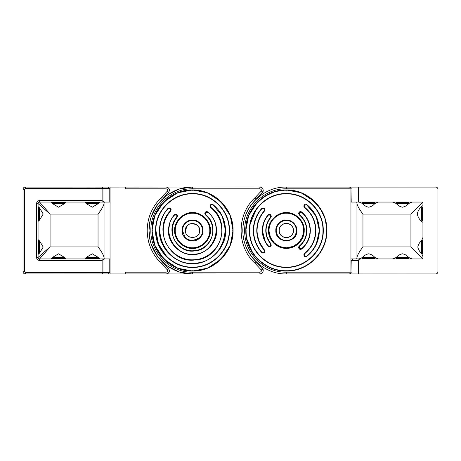 <?xml version="1.0" encoding="UTF-8"?>
<svg xmlns="http://www.w3.org/2000/svg" width="461" height="461" viewBox="0 0 461 461"><rect width="100%" height="100%" fill="white"/><g stroke="black" fill="none" stroke-linecap="round" stroke-linejoin="round"><path stroke-width="0.69" d="M292.326 234.372A7.128 7.128 0 0 0 292.971 227.878M292.919 227.751A7.128 7.128 0 0 0 292.309 226.599M292.165 226.386A7.128 7.128 0 0 0 291.381 225.458M291.231 225.308A7.128 7.128 0 0 0 290.24 224.53M290.211 224.513A7.128 7.128 0 0 0 286.339 223.372M286.293 223.372A7.128 7.128 0 0 0 283.717 223.873M283.59 223.919A7.128 7.128 0 0 0 282.437 224.53M282.224 224.68A7.128 7.128 0 0 0 281.296 225.458M281.152 225.613A7.128 7.128 0 0 0 280.374 226.599M280.351 226.628A7.128 7.128 0 0 0 279.21 230.408M151.329 216.428L157.593 204.517L167.199 195.095L179.225 189.05L192.525 186.97L259.929 186.97L97.922 187.074M131.201 273.943L125.329 273.943L125.329 272.169L166.052 272.169C167.499 271.8 167.867 270.959 167.153 269.645L168.53 268.481C170.051 271.12 169.498 272.941 166.876 273.943L259.929 274.03L192.525 274.03L179.225 271.95L167.199 265.905L157.593 256.483L151.329 244.572M262.349 268.481L262.349 268.481C264.435 269.956 262.436 274.56 259.929 274.03L286.586 274.03M286.586 186.97L259.929 186.97C262.43 186.44 264.435 191.038 262.349 192.519L257.036 198.236A24.018 24.018 0 0 1 256.114 199.169L255.261 197.498L257.036 198.236M279.21 230.586A7.128 7.128 0 0 0 279.712 233.122M279.764 233.249A7.128 7.128 0 0 0 280.374 234.401M280.519 234.614A7.128 7.128 0 0 0 281.296 235.542M281.452 235.692A7.128 7.128 0 0 0 282.437 236.47M282.472 236.487A7.128 7.128 0 0 0 286.339 237.628M286.39 237.628A7.128 7.128 0 0 0 288.966 237.127M289.093 237.081A7.128 7.128 0 0 0 290.24 236.47M290.459 236.32A7.128 7.128 0 0 0 291.381 235.542M291.531 235.387A7.128 7.128 0 0 0 292.309 234.401M436.711 187.299A2.253 2.253 0 0 1 436.78 187.333A2.253 2.253 0 0 0 435.956 187.074L358.456 187.074L358.456 202.068L422.939 202.068L422.939 258.932L353.184 258.932L351.219 260.43L350.948 272.169L350.948 188.831L351.219 202.068L358.456 202.068M433.611 187.057L435.956 187.074L433.622 187.074M433.622 273.943L435.697 273.943A2.253 2.253 0 0 0 437.95 271.69C437.817 273.056 437.068 273.805 435.697 273.943A2.253 2.253 0 0 0 437.95 271.69L437.95 252.64M308.369 273.943L353.685 273.943M435.956 187.074C437.178 187.322 437.846 188.065 437.95 189.31L437.95 208.36M437.95 219.615L437.95 241.385M362.323 257.895A0.449 0.449 0 0 1 362.778 257.445L374.632 257.445A0.449 0.449 0 0 1 375.087 257.895L362.323 257.895L362.323 258.494A0.449 0.449 0 0 0 362.663 258.932L359.131 258.932L362.634 257.428C364.081 255.561 366.103 254.345 368.708 253.792C371.301 254.339 373.324 255.55 374.776 257.428L378.279 258.932L350.948 258.932M406.758 187.057L397.301 187.057A0.449 0.449 0 0 0 397.186 187.074A0.449 0.449 0 0 1 397.301 187.057L398.2 187.057M406.758 273.955L397.301 273.955A0.449 0.449 0 0 1 397.186 273.943A0.449 0.449 0 0 0 397.301 273.955L398.2 273.955M372.984 273.955L363.527 273.955A0.449 0.449 0 0 1 363.412 273.943A0.449 0.449 0 0 0 363.527 273.955L364.426 273.955M199.653 230.437L199.146 227.855M199.071 227.682L197.562 225.458M197.441 225.337L192.525 223.372M192.45 223.372L189.88 223.879M189.707 223.948L187.483 225.458M187.362 225.579L185.391 230.431M25.303 187.074L25.303 188.561L102.936 188.561L102.181 187.074L25.303 187.057M199.555 231.67L199.653 230.5C200.091 239.697 184.953 239.697 185.391 230.5L185.524 231.854M185.57 232.085L185.933 233.226M189.506 236.96L189.794 237.087M192.208 237.622L192.525 237.628M199.181 233.047L199.515 231.889M166.876 273.943L25.303 273.943A2.253 2.253 0 0 1 23.05 271.69L23.05 252.64M23.05 241.385L23.05 219.615M23.05 208.36L23.05 189.31A2.253 2.253 0 0 1 25.044 187.074M107.816 273.943L109.781 272.439L102.936 272.439L102.054 273.943L110.052 273.943L102.054 273.943L102.054 260.43L39.56 260.43C37.75 260.246 36.747 259.243 36.557 257.428L36.557 203.572C36.747 201.757 37.75 200.754 39.56 200.57L102.054 200.57L102.936 201.451L102.936 188.561L109.781 188.561L109.781 202.068L104.209 202.068M104.209 258.932L110.052 258.932L104.209 258.932M87.002 273.943A0.449 0.449 0 0 0 87.117 273.955L97.473 273.955L87.117 273.955A0.449 0.449 0 0 1 87.002 273.943M97.473 273.955A0.449 0.449 0 0 0 97.588 273.943A0.449 0.449 0 0 1 97.473 273.955L87.117 273.955M53.343 273.955L54.242 273.955L53.343 273.955A0.449 0.449 0 0 1 53.228 273.943A0.449 0.449 0 0 0 53.343 273.955L63.699 273.955A0.449 0.449 0 0 0 63.814 273.943A0.449 0.449 0 0 1 63.699 273.955M53.228 187.074A0.449 0.449 0 0 1 53.343 187.057L63.699 187.057L53.343 187.057A0.449 0.449 0 0 0 53.228 187.074L63.814 187.074A0.449 0.449 0 0 0 63.699 187.057L53.343 187.057M85.913 257.895L98.677 257.895A0.449 0.449 0 0 0 98.222 257.445L86.368 257.445A0.449 0.449 0 0 0 85.913 257.895L85.913 258.494A0.449 0.449 0 0 0 86.253 258.932L84.887 258.932L85.953 257.716M98.677 257.895L98.677 258.494A0.449 0.449 0 0 1 98.337 258.932L99.703 258.932L98.637 257.716M363.977 257.445L373.433 257.445L363.977 257.445M375.087 257.895L375.087 258.494A0.449 0.449 0 0 1 374.747 258.932M39.11 220.37L39.11 207.606A0.449 0.449 0 0 1 39.56 208.061L39.56 219.92A0.449 0.449 0 0 1 39.11 220.37L38.511 220.37A0.449 0.449 0 0 1 38.061 219.92M39.11 207.606L38.511 207.606A0.449 0.449 0 0 0 38.061 208.061M39.11 253.394L39.11 240.63A0.449 0.449 0 0 1 39.56 241.08L39.56 252.939A0.449 0.449 0 0 1 39.11 253.394L38.511 253.394A0.449 0.449 0 0 1 38.061 252.939M39.11 240.63L38.511 240.63A0.449 0.449 0 0 0 38.061 241.08M375.087 203.122L362.323 203.122L362.323 202.517L375.087 202.517L375.087 203.122A0.449 0.449 0 0 1 374.632 203.572L362.778 203.572L374.632 203.572M362.323 203.122A0.449 0.449 0 0 0 362.778 203.572M362.323 202.517A0.449 0.449 0 0 1 362.778 202.068M375.087 202.517A0.449 0.449 0 0 0 374.632 202.068M363.412 187.074A0.449 0.449 0 0 1 363.527 187.057L373.883 187.057A0.449 0.449 0 0 1 373.998 187.074M163.862 259.157L154.838 245.419L151.992 230.5C151.433 208.845 170.864 189.413 192.525 189.972C214.181 189.413 233.612 208.845 233.053 230.5L230.229 245.367L221.268 259.07M175.261 230.5C175.024 221.274 183.299 212.999 192.525 213.236C201.745 212.999 210.02 221.274 209.784 230.5C210.02 239.726 201.745 248.001 192.525 247.764C183.299 248.001 175.024 239.726 175.261 230.5M155.899 230.5C155.392 250.069 172.95 267.634 192.525 267.126C212.095 267.634 229.653 250.069 229.152 230.5C229.653 210.931 212.095 193.366 192.525 193.874C172.95 193.366 155.392 210.931 155.899 230.5L158.469 243.984L166.623 256.397M293.473 230.5C293.87 239.697 278.813 239.697 279.21 230.5C278.813 221.303 293.87 221.303 293.473 230.5M250.698 205.508L250.139 206.326M262.286 268.417C263.888 271.46 263.081 273.31 259.871 273.967L259.871 272.169C261.318 271.8 261.687 270.959 260.966 269.645L262.286 268.417L257.036 262.764L255.261 263.502L256.114 261.831C247.436 253.187 242.999 242.745 242.809 230.5C242.999 218.255 247.436 207.813 256.114 199.169M262.534 227.302L262.349 229.371M203.03 230.5C203.485 235.721 197.746 241.46 192.525 241.005C187.304 241.46 181.565 235.721 182.014 230.5C181.565 225.279 187.299 219.54 192.525 219.995C197.74 219.54 203.485 225.279 203.03 230.5M296.475 230.5C295.829 224.386 292.453 221.009 286.339 220.37C280.23 221.009 276.848 224.386 276.208 230.5C276.848 236.614 280.225 239.991 286.339 240.63C292.453 239.991 295.829 236.614 296.475 230.5M221.182 201.843L230.206 215.581L233.053 230.5C233.612 252.155 214.181 271.587 192.525 271.028C170.864 271.587 151.433 252.155 151.992 230.5L154.815 215.633L163.776 201.93M163.862 201.843L177.525 192.848L192.37 189.972M192.525 189.972L207.387 192.796L221.09 201.751M176.379 236.608L176.505 236.937M209.784 230.759L209.784 230.212M163.667 235.415L163.891 236.597M221.776 231.566L221.793 230.5C222.127 245.212 209.761 258.707 195.072 259.658C178.597 261.583 162.768 247.09 163.252 230.5C163.338 223.101 165.81 216.612 170.662 211.034L170.437 210.838C152.297 229.042 169.556 263.611 195.101 259.958C220.888 259.122 231.883 222.081 210.861 207.3L210.671 207.536L209.991 206.125L210.314 205.087L212.809 204.822C236.09 221.245 223.919 262.136 195.372 263.098C167.095 267.109 148.01 228.95 168.086 208.735L170.587 208.568L171.117 209.841L170.662 211.034L171.117 209.841M167.787 214.849L167.303 215.639M164.053 223.694L163.557 226.288M222.242 216.105L225.544 230.5C226.968 246.906 208.931 264.948 192.525 263.525C176.114 264.948 158.077 246.912 159.5 230.5L160.682 221.747L164.191 213.529M164.318 213.316L167.862 208.533L169.124 207.934M212.342 204.258L212.994 204.586C221.13 211.311 225.314 219.949 225.544 230.5C225.999 248.145 210.17 263.98 192.525 263.525C174.875 263.98 159.045 248.145 159.5 230.5C159.598 222.156 162.387 214.832 167.862 208.533C168.714 207.761 169.585 207.738 170.484 208.458L170.27 208.672M221.793 230.5C221.585 221.13 217.874 213.478 210.671 207.536L209.991 206.125L210.4 204.966L211.582 204.223M212.769 231.405L212.786 230.5C213.017 240.688 204.459 250.029 194.288 250.686C182.879 252.023 171.924 241.985 172.258 230.5L172.702 234.712M172.258 230.5C172.31 225.556 173.918 221.188 177.07 217.39L176.886 217.609M175.168 220.035L174.892 220.508M172.766 225.982L172.431 227.861M207.196 211.662L207.848 212.008C213.483 216.883 216.382 223.049 216.537 230.5C217.575 242.434 204.459 255.55 192.525 254.518C180.591 255.55 167.47 242.434 168.507 230.5L169.948 222.306M206.43 211.616L205.226 212.36C205.998 211.484 206.868 211.363 207.848 212.008C213.489 216.883 216.388 223.043 216.537 230.5C216.872 243.333 205.358 254.847 192.525 254.518C179.686 254.847 168.173 243.333 168.507 230.5C168.57 224.64 170.472 219.459 174.218 214.953L175.485 214.319M177.07 217.39L177.497 216.221L177.07 217.39L176.84 217.194C164.698 229.993 176.782 253.487 194.317 250.986C212.02 250.404 219.834 225.164 205.652 214.676L205.462 214.907L204.811 213.518L205.139 212.486L207.657 212.239C224.023 224.334 215.01 253.452 194.588 254.126C174.362 257.007 160.428 229.901 174.448 215.143L176.972 214.947L177.497 216.226M212.786 230.5C212.654 224.202 210.216 219.004 205.462 214.907L204.811 213.518L205.139 212.486L205.468 212.533M286.339 274.03L289.133 273.943M289.358 187.074L286.339 186.97M250.058 254.558L250.657 255.44M150.269 220.024L148.989 230.448M148.989 230.575L150.269 240.976M262.349 192.519L260.966 191.355C261.687 190.041 261.318 189.2 259.871 188.831L259.871 187.033C263.081 187.69 263.888 189.54 262.286 192.583M262.326 230.777L263.732 222.404M221.182 259.157L207.519 268.152L192.675 271.028M192.525 271.028L177.658 268.204L163.955 259.249M256.114 261.831A24.018 24.018 0 0 1 257.036 262.764M176.546 223.96L176.43 224.248M219.315 218.71L218.831 217.673M215.587 212.475L215.08 211.841M211.616 204.217L212.308 204.252M210.648 205.139L210.4 204.966C211.155 204.102 212.02 203.975 212.994 204.586L222.202 216.019M169.158 207.934L169.844 208.049M169.873 208.061L170.587 208.568M170.979 209.15L171.1 209.605M211.15 222.519L210.89 221.943M208.729 218.33L208.378 217.88M206.459 211.611L207.162 211.657M175.52 214.319L176.217 214.428M176.246 214.44L176.863 214.843L176.655 215.056M177.364 215.535L177.485 215.984M176.972 214.947L176.863 214.843C175.952 214.111 175.071 214.146 174.218 214.953L174.448 215.143M421.44 242.284L421.44 251.741M421.89 240.63L421.89 253.394L422.489 253.394L422.489 240.63L421.89 240.63A0.449 0.449 0 0 0 421.44 241.08L421.44 252.939L421.44 241.08M421.89 253.394A0.449 0.449 0 0 1 421.44 252.939M422.489 253.394A0.449 0.449 0 0 0 422.939 252.939M422.489 240.63A0.449 0.449 0 0 1 422.939 241.08M52.139 257.895L64.903 257.895A0.449 0.449 0 0 0 64.448 257.445L52.589 257.445A0.449 0.449 0 0 0 52.139 257.895L52.139 258.494A0.449 0.449 0 0 0 52.473 258.932M64.903 257.895L64.903 258.494A0.449 0.449 0 0 1 64.563 258.932M54.242 273.955L62.8 273.955M52.139 203.122L64.903 203.122A0.449 0.449 0 0 1 64.448 203.572L52.589 203.572A0.449 0.449 0 0 1 52.139 203.122L52.139 202.517A0.449 0.449 0 0 1 52.589 202.068L64.448 202.068A0.449 0.449 0 0 1 64.903 202.517L52.139 202.517M64.903 203.122L64.903 202.517M52.894 202.068L65.929 202.068L64.874 203.272M408.861 257.895L396.097 257.895L396.097 258.494L408.861 258.494L408.861 257.895A0.449 0.449 0 0 0 408.411 257.445L396.552 257.445L408.411 257.445M396.097 257.895A0.449 0.449 0 0 1 396.552 257.445M396.097 258.494A0.449 0.449 0 0 0 396.437 258.932M408.861 258.494A0.449 0.449 0 0 1 408.527 258.932M23.05 213.99C23.05 221.245 23.05 221.245 23.05 213.99C23.05 206.73 23.05 206.73 23.05 213.99M23.05 247.01C23.05 254.27 23.05 254.27 23.05 247.01C23.05 239.755 23.05 239.755 23.05 247.01M52.894 273.943L64.148 273.943M168.634 228.005L168.542 229.163M156.901 205.473L156.354 206.274M149.906 221.632L149.842 221.943M166.052 272.169L166.052 273.943L166.473 273.943C169.371 273.056 170.034 271.212 168.472 268.417L162.295 261.831C153.617 253.187 149.185 242.745 148.989 230.5C149.185 218.255 153.617 207.813 162.295 199.169L161.442 197.498L163.217 198.236L168.53 192.519C170.08 190.082 169.55 188.267 166.934 187.074M64.621 203.537L58.518 207.208L52.421 203.537M52.168 203.272L51.113 202.068M98.395 203.537L92.292 207.208L86.195 203.537M85.942 203.272L84.887 202.068M86.167 257.492L92.292 253.792L98.424 257.492M51.113 258.932L52.179 257.716M52.393 257.492L58.518 253.792L64.649 257.492M192.525 220.37L192.929 220.375M202.656 230.5C202.016 224.386 198.633 221.009 192.525 220.37C186.411 221.009 183.034 224.386 182.389 230.5C181.767 243.569 203.284 243.569 202.656 230.5L201.964 234.182M86.668 187.074L125.329 187.057L125.329 188.831L166.052 188.831L166.052 187.074M24.548 189.31L24.548 271.69L23.05 271.69L23.05 189.31L24.548 189.31L25.303 188.561M109.781 188.561L108.053 187.074M166.577 187.074C169.377 187.967 170.011 189.799 168.472 192.583L168.53 192.519M156.164 254.437L156.815 255.4M185.391 230.5C184.994 221.303 200.051 221.303 199.653 230.5M38.061 223.049L38.061 204.413M38.061 256.074L38.061 237.432M109.781 272.439L109.781 258.932L39.56 258.932A1.498 1.498 0 0 1 38.061 257.428L38.061 203.572A1.498 1.498 0 0 1 39.56 202.068L104.607 202.068L102.936 201.451M82.721 202.068L104.854 202.068L104.048 202.448L104.048 258.552L104.854 258.932M167.153 269.645L161.442 263.502L162.295 261.831L163.217 262.764L161.442 263.502C152.153 254.46 147.399 243.46 147.192 230.5C147.399 217.54 152.153 206.54 161.442 197.498L167.153 191.355C167.867 190.041 167.499 189.2 166.052 188.831M168.547 231.964L168.876 234.851M68.095 202.068L39.56 202.068L50.07 214.077L50.07 246.923L38.061 257.428L36.557 257.428M49.46 202.068L48.97 202.068M83.234 202.068L82.744 202.068M104.607 258.932L102.936 259.549L102.936 272.439L25.303 272.439L25.303 273.943M101.357 258.932L101.846 258.932M67.577 258.932L39.56 258.932L50.07 246.923L98.043 246.923C101.322 251.153 103.322 254.622 104.048 257.324M102.054 260.43L102.936 259.549M38.061 239.605L39.26 240.659M39.525 240.907L43.201 247.027L39.525 253.112M39.26 253.366L38.061 254.414M36.557 203.572L38.061 203.572L50.07 214.077L98.043 214.077C101.322 209.847 103.322 206.378 104.048 203.676M38.061 206.58L39.26 207.634M39.525 207.888L43.201 214.002L39.525 220.093M39.26 220.341L38.061 221.395M101.869 258.932L82.715 258.932M201.906 234.321L199.763 237.588M199.688 237.663L192.64 240.63M192.525 240.63L188.831 239.939M188.705 239.887L185.431 237.738M185.357 237.663L182.389 230.5M99.703 202.068L98.648 203.272M64.863 257.716L65.929 258.932M396.097 202.517L408.861 202.517L408.861 203.122A0.449 0.449 0 0 1 408.411 203.572L396.552 203.572A0.449 0.449 0 0 1 396.097 203.122L396.097 202.517A0.449 0.449 0 0 1 396.552 202.068M408.861 202.517A0.449 0.449 0 0 0 408.411 202.068M407.207 203.572L397.751 203.572M85.913 203.122L98.677 203.122A0.449 0.449 0 0 1 98.222 203.572L86.368 203.572A0.449 0.449 0 0 1 85.913 203.122L85.913 202.517A0.449 0.449 0 0 1 86.368 202.068L86.668 202.068M98.677 203.122L98.677 202.517A0.449 0.449 0 0 0 98.222 202.068L97.922 202.068M88.016 187.057L96.574 187.057L88.016 187.057M421.44 209.259L421.44 218.716M421.89 207.606L421.89 220.37L422.489 220.37L422.489 207.606L421.89 207.606A0.449 0.449 0 0 0 421.44 208.061L421.44 219.92L421.44 208.061M421.89 220.37A0.449 0.449 0 0 1 421.44 219.92M422.489 220.37A0.449 0.449 0 0 0 422.939 219.92M422.489 207.606A0.449 0.449 0 0 1 422.939 208.061M421.458 253.083A1.498 1.101 -0 0 1 421.44 253.083C419.568 251.637 418.352 249.614 417.799 247.01C418.346 244.416 419.562 242.394 421.44 240.942L422.939 237.438L422.939 256.587L421.44 253.083L421.44 240.942A1.498 1.101 0 0 1 421.458 240.942M296.849 230.5C297.495 244.053 275.182 244.053 275.834 230.5C275.378 225.279 281.118 219.54 286.339 219.995C291.559 219.54 297.299 225.279 296.849 230.5M422.789 222.242L422.939 222.029C423.336 223.147 418.046 219.257 417.378 213.99C418.041 208.724 423.342 204.822 422.939 205.946L422.789 205.733M320.222 208.257L325.282 219.263L326.872 230.5C327.425 252.155 308 271.587 286.339 271.028C264.683 271.587 245.252 252.155 245.811 230.5L248.612 215.69L257.503 202.022M257.682 201.843L263.934 196.726M264.095 196.622L274.952 191.603L286.039 189.972M286.339 189.972L301.148 192.773L314.817 201.664M315.001 201.843L320.107 208.084M246.589 238.406L245.811 230.5C245.252 208.845 264.683 189.413 286.339 189.972C308 189.413 327.425 208.845 326.872 230.5L326.117 238.274M396.408 257.469A1.498 1.101 90 0 1 396.408 257.428C397.855 255.561 399.877 254.345 402.482 253.792C405.075 254.339 407.098 255.55 408.55 257.428L412.053 258.932L392.905 258.932L396.408 257.428L408.55 257.428A1.498 1.101 90 0 1 408.55 257.469M368.708 207.208C366.109 206.661 364.086 205.45 362.634 203.572L359.131 202.068L378.285 202.068L374.776 203.572C373.329 205.439 371.307 206.655 368.708 207.208M402.482 207.208C399.883 206.661 397.86 205.45 396.408 203.572L392.905 202.068L412.059 202.068L408.55 203.572C407.103 205.439 405.081 206.655 402.482 207.208M303.603 230.5C303.839 239.726 295.564 248.001 286.339 247.764C277.119 248.001 268.838 239.726 269.08 230.5C268.838 221.274 277.119 212.999 286.339 213.236C295.564 212.999 303.839 221.274 303.603 230.5L303.603 230.2M269.097 231.359L270.394 237.104M270.745 237.899L274.134 242.705M274.635 243.183L279.735 246.451M280.351 246.693L286.339 247.764M287.001 247.747L292.942 246.451M293.548 246.186L298.544 242.711M299.005 242.232L302.289 237.11M302.543 236.447L303.586 231.249M315.612 230.684L315.612 230.5C315.399 221.13 311.694 213.478 304.49 207.536L303.805 206.125L304.133 205.087L304.381 205.26L304.675 207.3L304.49 207.536L303.805 206.125L304.22 204.966C304.975 204.102 305.839 203.975 306.813 204.586C314.949 211.311 319.133 219.949 319.364 230.5L316.108 244.808M312.085 251.182L306.813 256.414C305.839 257.025 304.975 256.898 304.22 256.034L303.805 254.875L304.49 253.464C311.694 247.522 315.399 239.87 315.612 230.5L315.612 230.275M304.75 256.535L304.133 255.913L303.978 254.115M316.062 244.895L312.149 251.101M316.062 216.105L319.364 230.5C319.133 241.051 314.949 249.689 306.813 256.414L305.464 256.789M250.415 237.645L250.502 238.06M322.965 230.5C323.472 250.069 305.914 267.634 286.339 267.126C266.769 267.634 249.211 250.069 249.712 230.5C249.211 210.931 266.769 193.366 286.339 193.874C305.914 193.366 323.472 210.931 322.965 230.5M305.326 245.206L301.667 248.992C300.687 249.637 299.811 249.516 299.039 248.64L298.63 247.482L299.281 246.093C304.03 241.996 306.473 236.798 306.605 230.5L306.905 230.5C306.772 224.109 304.295 218.837 299.471 214.676L299.281 214.907L298.63 213.518L298.953 212.486L301.477 212.239C307.043 217.039 309.901 223.124 310.057 230.5L310.357 230.5L309.083 238.222L305.395 245.125M299.581 249.142L298.953 248.514L298.786 246.739M306.605 230.5C306.473 224.202 304.03 219.004 299.281 214.907L298.63 213.518L299.039 212.36C299.811 211.484 300.687 211.363 301.667 212.008C307.308 216.883 310.207 223.043 310.357 230.5C310.207 237.957 307.308 244.117 301.667 248.992L300.307 249.395M261.669 214.751L261.156 215.587M257.883 223.648L257.382 226.236M257.071 230.5C257.157 223.101 259.629 216.612 264.476 211.034L264.251 210.838C259.353 216.468 256.858 223.026 256.771 230.5L257.071 230.5C257.157 237.899 259.629 244.388 264.476 249.966L264.931 251.159L264.407 252.432L264.251 250.162C259.353 244.532 256.858 237.974 256.771 230.5M271.206 244.157L270.889 243.61C267.732 239.812 266.13 235.444 266.078 230.5C266.13 225.556 267.732 221.188 270.889 217.39L270.699 217.615M269.109 219.834L268.746 220.45M266.596 225.93L266.256 227.792M262.326 230.5L262.626 230.5C262.684 236.291 264.568 241.408 268.267 245.857L270.682 246.157C269.771 246.889 268.89 246.854 268.037 246.047C264.291 241.541 262.39 236.36 262.326 230.5C262.39 224.64 264.291 219.459 268.037 214.953C268.89 214.146 269.771 214.111 270.682 214.843L270.578 215.16L270.791 214.947L270.065 214.44M270.889 217.39L271.316 216.221L270.791 214.947L271.316 216.221L270.889 217.39L270.659 217.194C267.461 221.05 265.83 225.481 265.778 230.5L266.078 230.5M271.264 245.2L270.791 246.053L270.578 245.84L270.659 243.806C267.455 239.951 265.83 235.513 265.778 230.5M269.368 246.687L270.682 246.157L271.177 245.465M258.114 247.643L254.535 239.403L253.314 230.5L253.619 230.5C253.711 238.769 256.477 246.024 261.906 252.265L264.297 252.542C263.404 253.262 262.534 253.239 261.681 252.467C256.201 246.168 253.417 238.844 253.314 230.5C253.417 222.156 256.201 214.832 261.681 208.533C262.534 207.761 263.404 207.738 264.297 208.458L264.193 208.775L264.407 208.568L263.692 208.061M264.407 208.568L264.931 209.841L264.476 211.034L264.931 209.841L264.407 208.568M263.006 253.066L264.297 252.542L264.798 251.85M268.619 246.502L265.692 242.763M265.599 242.601L262.321 230.5M268.083 214.895L269.264 214.319M269.333 214.319L269.996 214.411M266.141 232.142L267.005 236.568M267.599 238.216L270.279 242.855M269.333 246.681L268.648 246.514M253.314 230.5L254.489 221.776L257.976 213.593M258.137 213.316L261.681 208.533L264.09 208.672M262.263 252.899L258.2 247.782M261.733 208.481L262.903 207.934M262.972 207.934L263.623 208.032M257.192 233.174L258.517 239.587M259.445 242.06L263.606 248.94M264.816 250.519L264.885 251.585M262.972 253.066L262.297 252.916M305.101 222.836L304.704 221.931M302.595 218.399L302.226 217.92M302.134 243.201L302.508 242.716M299.08 212.308L300.209 211.622M300.278 211.611L300.947 211.645M301.01 211.662L305.263 215.708M305.286 215.736L309.077 222.755L310.357 230.5M300.278 249.389L299.61 249.159M298.797 246.716L299.281 246.093L299.471 246.324L299.287 248.467L301.477 248.761C307.043 243.961 309.901 237.876 310.057 230.5M286.65 193.874L286.344 193.874M255.838 210.222L250.363 223.648M306.162 204.258L315.975 215.927M305.436 256.783L304.779 256.552M303.989 254.092L304.49 253.464L304.675 253.7C311.953 247.695 315.699 239.962 315.912 230.5C315.699 221.038 311.953 213.305 304.675 207.3M313.226 218.929L312.656 217.678M309.446 212.533L308.928 211.887M308.858 249.199L309.389 248.542M312.639 243.356L313.031 242.521M304.26 204.909L305.361 204.229M305.436 204.217L306.087 204.24M286.696 213.241L286.339 213.236M270.394 223.885L270.261 224.213M269.455 226.921L269.397 227.21M356.952 257.324C357.678 254.622 359.678 251.153 362.957 246.923L410.93 246.923L410.93 214.077L362.957 214.077C359.678 209.847 357.678 206.378 356.952 203.676M356.146 258.932L356.952 258.552L356.952 202.448L356.146 202.068M326.088 238.406L323.835 245.886M323.783 246.013L320.113 252.905M320.038 253.02L315.094 259.065M315.001 259.157L308.968 264.124M308.858 264.199L301.972 267.893M301.851 267.945L294.377 270.227M294.245 270.25L286.477 271.028M286.339 271.028L278.571 270.279M278.432 270.25L270.953 267.997M270.832 267.945L263.94 264.274M263.825 264.199L257.78 259.255M257.682 259.157L252.714 253.129M252.64 253.014L246.618 238.539M408.55 203.549A1.498 1.101 -90 0 1 408.55 203.572L396.408 203.572A1.498 1.101 -90 0 0 396.408 203.572M374.776 203.549A1.498 1.101 -90 0 1 374.776 203.572L362.634 203.572A1.498 1.101 -90 0 0 362.634 203.572M410.93 214.077L422.939 202.068M410.93 246.923L422.939 258.932M362.634 257.469A1.498 1.101 90 0 1 362.634 257.428L374.776 257.428A1.498 1.101 90 0 1 374.776 257.469M358.456 187.074L285.192 187.074C262.2 187.103 242.042 208.049 242.901 231.024C242.601 254.017 263.254 274.468 286.241 273.943L349.173 273.943C350.539 273.673 351.219 273.027 351.219 272.019M361.009 258.932C359.471 259.024 358.618 259.526 358.456 260.43L358.456 273.943L349.173 273.943M372.984 187.057L388.237 187.074M351.219 188.981C351.23 188.007 350.585 187.368 349.282 187.074M437.95 189.31L437.95 271.69M435.697 273.943L358.456 273.943M353.685 187.074L364.426 187.057M311.988 273.943L312.391 273.943M72.763 187.074L64.148 187.074M52.894 187.074L27.378 187.074M98.677 258.494L85.913 258.494M362.323 258.494L375.087 258.494M38.511 207.606L38.511 220.37M38.511 240.63L38.511 253.394M232.753 230.5C234.482 210.51 212.509 188.537 192.525 190.272C172.535 188.537 150.563 210.51 152.291 230.5C150.563 250.49 172.535 272.463 192.525 270.728C212.509 272.463 234.482 250.49 232.753 230.5M174.661 230.5C173.889 221.626 183.645 211.87 192.525 212.636C201.399 211.87 211.155 221.626 210.383 230.5C211.155 239.374 201.399 249.13 192.525 248.364C183.645 249.13 173.889 239.374 174.661 230.5M229.451 230.5C229.958 250.231 212.256 267.933 192.525 267.426C172.789 267.933 155.086 250.231 155.593 230.5C155.086 210.769 172.789 193.061 192.525 193.574C212.256 193.067 229.958 210.769 229.451 230.5M192.525 188.831L192.525 187.033C169.291 186.44 148.459 207.266 149.053 230.5C148.459 253.734 169.291 274.56 192.525 273.967L192.525 272.169C170.253 272.739 150.286 252.772 150.856 230.5C150.286 208.228 170.253 188.261 192.525 188.831L259.871 188.831M259.871 272.169L192.525 272.169M260.966 269.645L255.261 263.502C236.412 246.721 236.412 214.279 255.261 197.498L260.966 191.355M170.437 210.838L170.374 208.775M210.562 205.26L210.861 207.3M176.84 217.194L176.759 215.16M205.381 212.659L205.652 214.676M64.903 258.494L52.139 258.494M102.054 200.57L102.054 187.074M110.052 187.074L110.052 273.943M24.548 271.69L25.303 272.439M167.153 191.355L168.472 192.583M39.56 200.57L39.56 202.068M39.56 260.43L39.56 258.932M163.217 262.764L162.295 261.831M98.043 246.923L98.043 214.077M408.861 203.122L396.097 203.122M98.677 202.517L85.913 202.517M262.626 230.5C262.689 224.709 264.568 219.592 268.267 215.143L270.469 215.056M270.659 217.194L270.578 215.16M253.619 230.5C253.717 222.231 256.477 214.976 261.906 208.735M264.251 210.838L264.193 208.775M299.201 212.659L299.471 214.676M306.905 230.5C306.772 236.891 304.295 242.163 299.471 246.324M304.22 256.034L306.623 256.178C314.69 249.516 318.839 240.959 319.064 230.5C318.833 220.041 314.69 211.484 306.623 204.822L304.381 205.26M304.467 255.861L304.675 253.7M319.064 230.5L319.364 230.5M315.612 230.5L315.912 230.5M323.265 230.5C323.778 250.231 306.069 267.939 286.339 267.426C266.608 267.933 248.905 250.231 249.413 230.5C248.905 210.769 266.608 193.067 286.339 193.574C306.069 193.067 323.778 210.769 323.265 230.5M268.475 230.5C268.233 240.043 276.796 248.612 286.339 248.364C295.887 248.612 304.45 240.043 304.202 230.5C304.975 221.626 295.213 211.87 286.339 212.636C277.464 211.87 267.708 221.626 268.475 230.5M326.567 230.5C328.301 210.51 306.329 188.537 286.339 190.272C266.349 188.537 244.376 210.51 246.111 230.5C245.557 251.994 264.845 271.281 286.339 270.728C307.839 271.281 327.126 251.994 326.567 230.5M362.957 214.077L362.957 246.923M350.948 272.169L286.339 272.169C264.072 272.739 244.105 252.772 244.676 230.5C244.105 208.228 264.072 188.261 286.339 188.831L350.948 188.831M286.339 187.074L286.339 188.831M286.339 272.169L286.339 273.943M358.456 260.43L351.219 260.43"/></g></svg>
